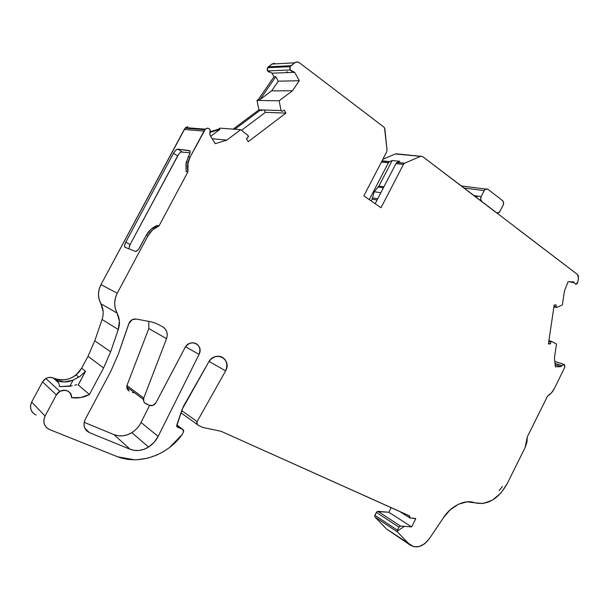 <?xml version="1.0" encoding="UTF-8"?>
<svg xmlns="http://www.w3.org/2000/svg" width="609" height="609" viewBox="0 0 609 609"><rect width="100%" height="100%" fill="white"/><g stroke="black" fill="none" stroke-linecap="round" stroke-linejoin="round"><path stroke-width="0.91" d="M148.581 447.036C142.422 450.789 136.264 451.528 130.098 449.252L113.929 434.62C119.904 436.866 125.873 436.204 131.818 432.641L148.581 447.036L131.818 432.641C135.845 430.061 138.921 426.673 141.044 422.486L149.578 405.427L141.044 422.486L158.142 436.402C155.927 440.771 152.737 444.319 148.581 447.036C142.422 450.789 136.264 451.528 130.098 449.252L89.378 432.618L84.697 428.112L89.378 432.618L86.356 430.586L84.354 427.214L83.996 423.179L85.191 419.449L110.846 371.269L118.42 353.875L128.826 323.592L132.26 319.656L136.279 319.055L151.359 321.849L156.262 323.493L162.298 326.531L164.917 328.54L166.714 331.616L167.247 335.232L166.539 338.665L143.747 398.088C143.062 400.73 143.793 402.64 145.954 403.828L149.334 405.335L145.954 403.828C144.264 402.96 143.435 401.521 143.465 399.519L143.747 398.088L143.739 401.498L144.653 402.922L149.334 405.335C152.052 406.195 154.267 405.32 155.973 402.694L184.999 347.663L155.973 402.694C154.267 405.32 152.052 406.195 149.334 405.335L153.042 405.343L155.973 402.694L185.007 347.655C186.894 344.435 189.559 342.798 193.023 342.76C199.12 344.093 201.122 347.975 199.044 354.392L185.539 346.765L199.044 354.392L158.142 436.402C155.927 440.771 152.737 444.319 148.581 447.036L131.818 432.641C135.845 430.061 138.921 426.673 141.044 422.486L158.142 436.402L154.092 442.347L148.581 447.036L144.105 449.275L139.339 450.424L134.574 450.424L130.098 449.252L89.378 432.618C84.149 429.771 82.755 425.379 85.191 419.449L110.846 371.269L118.42 353.875L129.26 322.595C130.912 319.87 133.249 318.69 136.279 319.055L151.359 321.849L156.262 323.493L162.298 326.531C166.721 329.286 168.137 333.329 166.539 338.665L148.802 328.54L148.794 321.369M411.646 526.899L400.516 526.069L398.918 527.15L397.403 530.165L374.885 515.267L374.984 517.011L397.494 531.962L397.403 530.165L374.885 515.267L376.354 512.367L398.918 527.15L397.403 530.165L374.885 515.267L377.04 511.583L388.846 512.253L411.646 526.899L400.516 526.069L377.907 511.332L376.354 512.367L398.918 527.15L400.516 526.069L377.907 511.332L388.846 512.253L411.646 526.899L400.516 526.069L377.907 511.332L388.846 512.253L411.646 526.899L415.78 518.67L411.646 526.899L415.78 518.67L410.184 518.008L415.209 518.411L410.184 518.008L409.499 515.853L221.105 431.301L409.499 515.853L409.324 517.3L410.184 518.008L409.743 517.833L409.096 515.671M274.278 63.26L271.941 64.052L294.703 62.818L290.942 65.711L268.295 66.83L271.941 64.052L294.703 62.818L290.942 65.711L268.295 66.83L267.557 67.721L290.173 66.64L289.777 68.299L290.196 69.974L267.595 70.918L268.744 72.022L270.206 72.258L267.595 70.918L290.196 69.974L290.173 66.64L267.557 67.721L267.595 70.918L290.196 69.974L291.376 71.124L292.868 71.375L290.196 69.974L290.173 66.64L290.942 65.711L268.295 66.83L267.184 69.312L267.511 70.751M548.77 341.489L550.802 342.113L548.816 341.192L550.894 341.832L551.685 341.428L550.894 341.832L548.816 341.192M554.997 363.436L561.924 365.727L554.997 363.375L561.955 365.674L563.66 364.327L554.799 361.419L563.66 364.327L561.955 365.674L554.997 363.375M383.411 187.793L378.128 187.024L383.411 187.793L378.128 187.024L374.238 191.721L380.846 192.741L374.238 191.721L372.48 197.917L377.717 198.785M290.196 69.974L294.665 72.342L292.868 71.375L294.665 72.342L299.316 80.723L278.29 81.187L271.652 90.855L292.457 90.771L279.135 100.782L281.069 110.556L258.924 109.848L256.998 100.47L279.135 100.782L281.069 110.556L282.393 111.241L284.182 110.062L282.393 111.241L281.069 110.556L281.586 111.28L282.393 111.241L284.182 110.062L285.918 113.091L248.228 141.691L246.401 138.662L248.091 137.2L248.457 136.347L248.053 135.518L240.684 129.679L226.769 140.131L215.281 143.701L210.052 135.327L209.793 133.455L210.425 131.262L209.93 129.534L209.968 133.036L209.93 129.534L208.963 128.575L207.722 128.156L205.393 129.161C206.976 127.814 208.491 127.936 209.93 129.534C208.491 127.936 206.976 127.814 205.393 129.161L204.921 129.725L185.136 128.179L185.585 127.639L205.393 129.161L204.921 129.725L185.136 128.179L184.261 129.473L204.023 131.08L204.921 129.725L185.136 128.179L185.585 127.639L205.393 129.161L190.122 157.038L188.303 156.787L185.943 163.966L186.095 171.586L187.892 171.898L186.095 171.586L186.263 162.298L189.026 155.44L188.303 156.787L190.122 157.038L187.747 164.247L187.892 171.898L188.059 162.58L190.122 157.038L188.303 156.787L189.787 153.734L190.168 152.121L189.468 150.606L189.879 150.826C190.404 151.679 190.122 153.217 189.026 155.44L189.026 155.44C190.335 152.699 190.48 151.085 189.468 150.606L177.744 149.114L189.932 150.903M388.846 512.253L391.176 507.632M561.924 365.727L560.744 366.664L561.955 365.674L560.744 366.664L555.134 364.799L560.744 366.664L555.332 366.793L554.434 357.765L556.489 344.047L551.685 341.428L556.489 344.047L551.685 341.428L550.894 341.832L550.452 343.895L548.503 343.293L550.452 343.895L548.412 343.91L554.198 304.926L556.245 304.972L556.055 306.784L554 306.243L556.748 307.484L554 306.243M550.894 341.832L550.452 343.895L548.412 343.91L554.198 304.926L556.245 304.972L556.055 306.784L556.748 307.484L562.358 304.911L556.748 307.484L562.358 304.911L564.459 290.919L568.128 281.67L573.571 281.891L574.477 282.865L569.4 281.716L574.477 282.865L575.802 284.334L574.477 282.865L569.4 281.716M281.069 110.556L260.644 109.902L234.823 129.253L260.644 109.902L258.924 109.848L256.998 100.47L279.135 100.782L281.069 110.556L258.924 109.848L256.998 100.47L258.422 99.412L260.15 99.427L275.763 76.711L273.989 76.764L271.957 73.187L270.586 72.243L271.957 73.187L294.665 72.342L271.957 73.187L273.989 76.764L258.422 99.412L260.15 99.427L271.652 90.855L292.457 90.771L299.316 80.723L278.29 81.187L275.763 76.711L273.989 76.764L271.957 73.187L294.665 72.342L299.316 80.723L278.29 81.187L275.763 76.711L273.989 76.764L258.422 99.412L260.15 99.427L271.652 90.855L292.457 90.771L299.316 80.723L294.665 72.342M463.852 187.968L484.216 190.625L485.754 189.102L487.992 189.315L485.967 188.98L484.216 190.625L463.852 187.968L484.216 190.625L481.11 196.715L473.673 195.451M476.314 197.461L476.855 195.892L476.025 197.247M551.533 341.383L548.907 340.583L551.488 341.383M234.823 129.253L260.644 109.902L261.946 110.556L261.154 110.602L260.644 109.902L261.946 110.556M210.653 136.302L219.948 129.382L210.272 132.32L219.948 129.382L210.653 136.302L219.948 129.382L218.327 129.26L219.796 128.164L240.684 129.679L248.053 135.518L248.327 136.88L246.401 138.662L248.091 137.2L248.053 135.518L240.684 129.679L219.796 128.164L218.327 129.26L210.402 131.666L218.327 129.26L219.796 128.164L240.684 129.679L226.769 140.131L212.176 138.73M380.846 192.741L374.238 191.721L378.905 186.088L378.128 187.024L378.905 186.088L383.921 186.811L378.905 186.088L392.166 160.517L399.763 161.301L396.802 162.618L395.941 163.615L375.167 203.703M377.093 199.98L372.129 199.151L371.193 200.947L372.129 199.151L377.093 199.98L372.129 199.151L374.238 191.721L372.48 197.917M176.846 424.937L182.822 429.436L183.606 430.289L183.515 431.918L183.697 430.456L182.822 429.436L176.846 424.937L182.822 429.436L176.686 426.33L182.091 409.446L208.499 362.385L210.965 359.158L214.589 356.874L218.616 356.204L222.11 357.118L224.888 359.363L226.655 362.918L226.86 367.067L225.627 370.858L197.11 421.618L181.695 410.618L197.11 421.618L196.836 423.795L198.123 425.326L197.11 424.397L197.11 421.618L181.695 410.618M563.721 364.327L564.855 367.082L564.353 364.555L554.799 361.419L563.721 364.327M397.129 154.123L422.555 156.528L481.795 201.472C480.585 200.239 480.356 198.656 481.11 196.715L476.748 196.113L476.337 197.483L476.748 196.113L481.11 196.715L484.216 190.625L481.11 196.715L480.668 199.371L481.795 201.472L577.385 274.431L516.006 227.682L577.385 274.431L578.481 278.115L577.819 282.104L575.802 284.334L577.081 283.695L577.819 282.104L578.481 278.115L578.375 275.961L577.385 274.431L578.481 278.115L577.819 282.104L575.802 284.334L574.477 282.865M484.216 190.625C485.274 188.927 486.53 188.493 487.992 189.315L502.509 200.589C503.719 201.785 503.932 203.337 503.141 205.256L503.59 202.652L502.509 200.589L487.992 189.315L502.509 200.589C503.719 201.785 503.932 203.337 503.141 205.256L499.388 212.237L498.39 212.891L496.404 212.594L498.406 212.853L500.103 211.254C499.068 212.929 497.835 213.378 496.404 212.594L481.521 201.427L496.404 212.594M146.343 235.165L147.995 235.736C150.568 231.093 154.229 227.827 158.987 225.947L152.669 229.799L147.995 235.736L146.343 235.165L139.743 247.482C138.129 250.192 136.705 251.509 135.464 251.426L137.451 250.565L138.7 249.142L146.343 235.165C148.908 230.552 152.554 227.302 157.297 225.414L158.987 225.947L157.297 225.414C152.554 227.302 148.908 230.552 146.343 235.165L147.995 235.736C150.568 231.093 154.229 227.827 158.987 225.947L157.297 225.414L150.994 229.25L146.343 235.165L139.743 247.482C138.129 250.192 136.705 251.509 135.464 251.426L124.906 247.208C124.266 246.333 124.563 244.643 125.789 242.138L130.113 244.513L129.344 246.203M285.918 113.091L265.387 112.345L285.918 113.091L248.228 141.691L246.401 138.662L248.228 141.691L285.918 113.091L284.182 110.062L285.918 113.091L265.387 112.345L264.39 110.64L265.387 112.345L241.491 130.318L265.387 112.345L264.39 110.64M561.955 365.674L563.66 364.327L564.855 367.082L554.495 388.329C552.744 391.785 550.437 394.35 547.582 396.033L551.457 392.851L554.495 388.329L564.855 367.082L554.495 388.329C552.744 391.785 550.437 394.35 547.582 396.033L527.295 436.904L525.118 447.539L526.945 442.241L527.295 436.904L525.118 447.539L507.168 483.713L525.118 447.539L507.168 483.713L501.001 492.955L492.415 500.164L482.96 503.544L474.548 502.752C487.474 505.539 498.345 499.19 507.168 483.713C498.345 499.19 487.474 505.539 474.548 502.752L467.012 501.846L458.425 504.244L450.165 509.862L443.519 517.597C450.888 505.851 465.588 498.969 474.548 502.752C465.588 498.969 450.888 505.851 443.519 517.597L429.337 538.737L443.519 517.597L429.337 538.737L424.701 543.738L419.144 546.57L413.64 546.73L386.509 528.97L374.984 517.011L397.494 531.962L409.157 544.157L386.509 528.97L410.154 545.063C416.723 548.8 423.118 546.692 429.337 538.737C422.471 547.27 415.741 549.082 409.157 544.157L410.177 545.07M178.635 154.305L130.113 244.513L128.887 248.815L130.113 244.513L177.63 155.912L173.481 153.293C175.019 150.689 176.443 149.296 177.744 149.114L175.712 150.24L173.481 153.293L125.789 242.138L130.113 244.513L177.63 155.912L173.481 153.293L125.789 242.138L124.571 245.503L125.058 247.292C124.236 246.569 124.472 244.848 125.789 242.138L130.113 244.513M158.987 225.947L187.892 171.898L158.987 225.947L187.892 171.898L186.095 171.586M190.023 152.821L181.033 151.976M78.249 384.949L85.542 371.3L81.652 368.194L88.016 356.303L103.591 367.965L89.439 394.51L78.188 384.911L85.542 371.3L80.16 376.248L85.542 371.3L81.652 368.194L88.016 356.303L94.768 340.804L110.64 351.781L103.591 367.965L89.439 394.51C83.73 397.517 77.785 398.56 71.596 397.647L71.314 395.172L70.111 392.866L68.124 391.168L65.734 390.3L63.108 390.247L60.367 391.092L58.007 392.759L56.386 394.914L59.895 391.442C66.632 389.014 70.537 391.077 71.596 397.647L80.692 397.555L89.439 394.51L78.249 384.949L85.542 371.3L81.652 368.194L79.383 371.612L76.49 374.588L73.08 376.994L69.289 378.737L65.262 379.742L61.151 379.97L57.132 379.415L53.348 378.075C50.897 377.009 48.408 377.138 45.881 378.471L42.539 381.851L56.386 394.914L45.051 416.054L31.676 402.054C29.262 407.87 30.724 412.202 36.06 415.049C30.724 412.202 29.262 407.87 31.676 402.054L42.539 381.851L56.386 394.914L45.051 416.054L43.833 419.875L44.244 424.009L46.375 427.465L49.557 429.558C44.054 426.627 42.554 422.128 45.051 416.054L31.676 402.054L42.539 381.851L56.386 394.914C60.184 387.453 72.281 389.737 71.596 397.647C77.785 398.56 83.73 397.517 89.439 394.51L78.211 384.926M74.679 385.17L76.833 384.789M72.281 385.71L69.837 386.273L59.461 386.616L71.443 385.9M395.941 163.615L403.432 164.415L395.941 163.615L386.905 181.063L395.941 163.615L403.432 164.415L381.006 207.745L363.847 195.854L386.654 151.953L387.012 150.035L386.654 151.953L363.847 195.854L386.654 151.953L387.012 150.035L384.538 127.898L383.822 127.03L384.88 129.062L387.012 150.035L384.88 129.062L383.822 127.03L299.552 62.856L297.108 61.989L294.703 62.818C296.309 61.707 297.923 61.722 299.552 62.856L383.822 127.03L299.552 62.856C297.923 61.722 296.309 61.707 294.703 62.818L290.173 66.64L267.557 67.721L290.158 66.663M502.379 486.469L499.182 490.641L502.379 486.469M369.275 199.615L388.375 162.801L381.401 162.063L388.375 162.801L389.227 161.819L392.166 160.517L399.763 161.301L396.802 162.618L404.68 163.189L396.802 162.618M496.129 212.556L422.555 156.528L420.69 156.292L404.68 163.189L403.432 164.415L404.292 163.41M381.401 162.063L388.375 162.801L379.422 180.051L388.375 162.801L389.6 161.613L382.049 160.814L389.6 161.613L392.166 160.517L399.763 161.301L397.182 162.405L404.68 163.189L397.182 162.405M378.905 186.088L392.166 160.517L378.905 186.088L383.921 186.811M278.29 81.187L271.652 90.855L278.29 81.187L275.763 76.711L260.15 99.427L271.652 90.855M177.744 149.114L181.908 151.755L177.744 149.114C176.443 149.296 175.019 150.689 173.481 153.293L177.63 155.912C179.175 153.262 180.599 151.877 181.908 151.755L177.744 149.114L189.468 150.606M58.533 382.741L53.348 378.075C61.303 381.363 68.878 380.313 76.079 374.923L81.652 368.194L88.016 356.303L103.591 367.965L89.439 394.51M147.995 235.736L117.233 293.211L147.995 235.736L117.233 293.211L100.942 284.639C97.706 291.132 97.668 297.481 100.835 303.693L117.05 313.072C119.752 318.263 120.163 323.752 118.283 329.522L102.076 319.489C103.873 313.955 103.461 308.687 100.835 303.693L117.05 313.072L119.394 321.08L118.283 329.522L110.64 351.781L103.591 367.965L88.016 356.303L94.768 340.804L110.64 351.781L103.591 367.965M71.276 385.939L69.837 386.273L73.133 380.107L64.227 381.988L55.571 380.069C58.182 381.478 59.476 383.662 59.461 386.616L69.837 386.273L73.133 380.107L80.152 376.248M56.386 394.914L45.051 416.054C42.554 422.128 44.054 426.627 49.557 429.558L117.743 456.834L49.557 429.558L117.743 456.834L134.513 459.78L137.17 459.719L147.675 458.166L156.673 455.113L163.92 451.383L169.584 447.493L182.121 434.575L183.515 431.918L182.121 434.575L183.515 431.918L182.822 429.436L177.326 427.031L176.694 425.394L182.091 409.446L208.499 362.385C211.285 357.749 215.137 355.755 220.07 356.402C226.434 358.838 228.284 363.657 225.627 370.858L209.054 361.442L225.627 370.858L197.11 421.618C196.441 423.293 196.776 424.526 198.123 425.326L202.881 427.449L221.105 431.301L409.476 515.907M460.754 185.616L461.462 185.623M84.697 428.112L89.378 432.618C84.149 429.771 82.755 425.379 85.191 419.449L110.846 371.269L118.42 353.875L129.26 322.595C130.912 319.87 133.249 318.69 136.279 319.055L151.359 321.849L156.262 323.493L162.298 326.531C166.721 329.286 168.137 333.329 166.539 338.665L143.747 398.088L126.954 385.512L126.695 386.852L129.116 391.054M132.397 392.516L134.604 392.828L132.397 392.516M403.432 164.415L381.006 207.745L363.847 195.854L381.006 207.745L403.432 164.415L404.68 163.189L420.69 156.292L422.555 156.528L481.521 201.427M299.316 80.723L292.457 90.771L279.135 100.782L256.998 100.47L258.422 99.412L256.998 100.47M215.281 143.701L226.769 140.131L215.281 143.701L210.052 135.327L209.968 133.036L210.052 135.327L215.281 143.701M187.838 126.68L185.585 127.639L184.261 129.473L100.942 284.639L99.107 289.328L98.468 294.276L99.061 299.164L100.835 303.693L117.05 313.072C113.86 306.609 113.921 299.993 117.233 293.211L100.942 284.639L117.233 293.211L115.345 298.022L114.644 303.267L115.253 308.436L117.05 313.072C119.752 318.263 120.163 323.752 118.283 329.522L110.64 351.781L94.768 340.804L102.076 319.489C103.873 313.955 103.461 308.687 100.835 303.693L103.119 311.389M198.123 425.326L202.881 427.449L221.105 431.301L202.881 427.449L198.123 425.326M397.403 530.165L397.494 531.962L409.157 544.157L386.509 528.97L374.984 517.011L397.494 531.962L397.403 530.165L398.918 527.15L400.516 526.069M547.582 396.033L527.295 436.904L547.582 396.033M560.744 366.664L555.332 366.793L554.434 357.765L556.489 344.047L554.434 357.765L555.332 366.793L560.744 366.664L555.134 364.799M562.358 304.911L564.459 290.919L568.128 281.67L573.571 281.891L568.128 281.67L564.459 290.919L562.358 304.911M185.539 346.765L199.044 354.392C204.266 344.869 189.833 337.782 185.007 347.655L187.07 345.006L189.871 343.293L192.984 342.76L195.938 343.484L198.298 345.341L199.714 348.066L199.973 351.241L199.044 354.392L158.142 436.402L141.044 422.486L149.578 405.427M396.33 153.818L420.69 156.292L404.68 163.189M382.848 159.269L395.386 153.955L382.848 159.269L395.386 153.955L420.69 156.292M286.732 71.611L288.034 72.585M258.924 109.848L233.171 129.131M210.272 132.32L219.948 129.382L218.327 129.26L210.402 131.666M185.136 128.179L100.942 284.639L184.261 129.473L204.023 131.08L190.122 157.038C187.709 161.697 186.963 166.645 187.892 171.898M125.058 247.292L135.464 251.426L124.906 247.208M118.283 329.522L102.076 319.489L94.768 340.804L102.076 319.489L118.283 329.522L110.64 351.781M69.837 386.273L73.133 380.107C67.112 382.619 61.258 382.604 55.571 380.069L53.348 378.075L50.41 377.359L47.304 377.824L44.533 379.407L42.539 381.851L31.676 402.054L30.511 405.708L30.922 409.682L32.985 413.016M117.743 456.834C139.811 465.177 167.757 454.984 182.121 434.575C167.757 454.984 139.811 465.177 117.743 456.834M166.539 338.665L143.747 398.088L126.954 385.512L148.802 328.54L166.539 338.665L148.802 328.54L126.954 385.512L126.969 388.793L128.864 390.925M89.378 432.618L130.098 449.252L113.929 434.62L84.149 422.296L113.929 434.62C119.904 436.866 125.873 436.204 131.818 432.641L127.494 434.757L122.889 435.823L118.275 435.785L113.929 434.62L84.149 422.296M267.557 67.721L271.941 64.052L294.703 62.818M377.907 511.332L376.354 512.367L374.885 515.267L374.938 516.957M386.509 528.97L374.984 517.011L374.885 515.267M267.595 70.918L270.206 72.258M378.128 187.024L374.238 191.721M550.802 342.113L550.452 343.895L548.503 343.293M550.452 343.895L548.412 343.91L554.198 304.926L556.245 304.972L556.055 306.784M290.173 66.64L290.942 65.711M185.585 127.639L205.393 129.161M182.822 429.436L176.892 426.703M177.326 427.031L176.694 425.394L183.469 406.241L208.499 362.385C214.657 349.901 232.417 358.922 225.627 370.858L197.11 421.618M376.354 512.367L398.918 527.15M481.11 196.715C480.356 198.656 480.585 200.239 481.795 201.472M371.193 200.947L372.129 199.151M268.295 66.83L271.941 64.052M292.457 90.771L279.135 100.782M265.387 112.345L241.491 130.318M219.948 129.382L218.327 129.26M240.684 129.679L226.769 140.131M388.375 162.801L389.6 161.613L382.049 160.814M389.6 161.613L392.166 160.517M260.15 99.427L275.763 76.711M173.481 153.293L125.789 242.138M184.261 129.473L204.023 131.08L204.921 129.725M88.016 356.303L94.768 340.804M78.188 384.911L85.542 371.3M81.652 368.194C74.564 378.867 65.133 382.163 53.348 378.075L55.571 380.069C61.258 382.604 67.112 382.619 73.133 380.107M45.051 416.054L31.676 402.054M143.747 398.088L126.954 385.512L148.802 328.54M204.023 131.08L190.122 157.038M117.233 293.211C113.921 299.993 113.86 306.609 117.05 313.072M397.494 531.962L409.157 544.157M199.044 354.392L158.142 436.402M273.989 76.764L258.422 99.412M100.942 284.639C97.706 291.132 97.668 297.481 100.835 303.693M225.627 370.858L209.054 361.442M397.182 531.17L404.384 526.359M130.098 449.252L113.929 434.62M399.329 511.286L409.712 517.84M556.299 307.454L553.916 306.829M461.142 185.912L485.769 189.064M186.255 162.298L188.059 162.573M389.227 161.819L381.927 161.05M45.873 378.471L59.857 391.366M197.095 424.404L180.957 412.803M143.45 399.489L126.68 386.86M78.774 377.161L76.079 374.923"/></g></svg>
